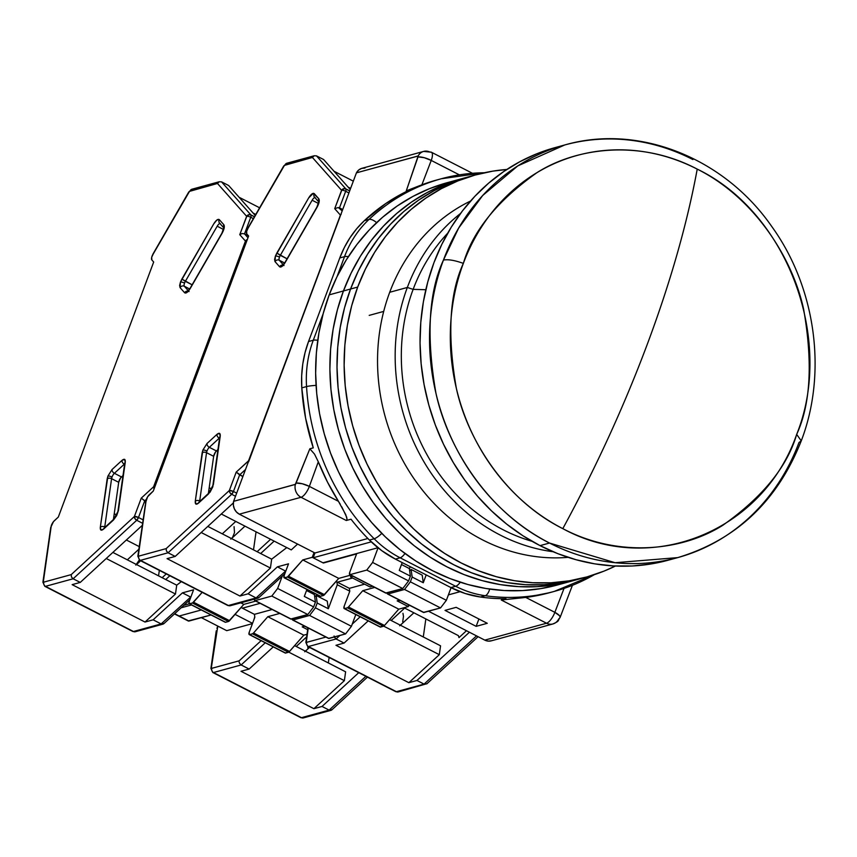 <?xml version="1.0" encoding="UTF-8"?>
<svg xmlns="http://www.w3.org/2000/svg" width="857" height="857" viewBox="0 0 857 857"><rect width="100%" height="100%" fill="white"/><g stroke="black" fill="none" stroke-linecap="round" stroke-linejoin="round"><path stroke-width="1.29" d="M801.252 440.873C827.519 372.399 815.703 287.266 771.707 226.43C724.294 157.924 638.733 123.622 564.72 144.972L517.778 165.904L482.684 195.503L458.624 228.112L443.433 260.089A213.918 189.922 -105.3 0 1 564.72 144.972L555.24 147.565A213.918 189.922 74.7 0 0 420.209 332.109A213.918 189.922 74.7 0 0 540.039 545.63L549.519 543.038L540.039 545.63A213.918 189.922 74.7 0 0 668.214 560.21L677.694 557.618A213.918 189.922 -105.3 0 1 549.519 543.038L615.101 562.717L677.694 557.618C736.259 539.953 777.449 501.045 801.252 440.873L796.678 434.392C834.889 339.511 787.208 212.332 697.223 169.118C687.153 223.645 670.528 281.985 647.335 344.139C624.035 406.325 595.861 467.826 562.803 528.64C650.934 576.815 763.062 531.619 796.678 434.392C787.219 466.776 762.666 497.028 723.019 525.148C683.008 550.633 619.118 558.389 562.803 528.64A534.789 190.993 -62.8 0 0 647.335 344.139A534.789 190.993 -62.8 0 0 697.223 169.118A200.549 178.052 74.7 0 0 463.348 263.378A200.549 178.052 74.7 0 0 562.803 528.64C505.962 500.327 467.493 440.059 456.353 388.339C447.108 335.13 449.443 293.48 463.348 263.378C454.585 260.249 447.954 259.157 443.433 260.089C428.596 292.194 426.111 336.63 435.977 393.374C447.857 448.554 488.886 512.84 549.519 543.038A213.918 189.922 -105.3 0 1 443.433 260.089C447.954 259.157 454.585 260.249 463.348 263.378C472.807 230.994 497.36 200.742 537.007 172.621C577.018 147.136 640.907 139.38 697.223 169.118C754.064 197.431 792.532 257.711 803.673 309.431C812.918 362.629 810.583 404.29 796.678 434.392L801.252 440.873L798.992 442.501A213.918 189.922 -105.3 0 1 677.694 557.618M564.72 144.972A213.918 189.922 -105.3 0 1 692.906 159.552M555.282 147.554L536.718 153.81L519.781 161.748L503.745 171.529L488.736 183.066L474.917 196.253L462.416 210.951L451.35 227.03L441.837 244.331L433.953 262.681L427.782 281.921L423.379 301.846L420.798 322.275L420.048 343.004L421.151 363.839L424.086 384.579L428.821 405.029L435.324 424.986L443.53 444.247L453.353 462.651L464.698 479.995L477.467 496.139L491.522 510.901L506.733 524.152L522.963 535.775L540.039 545.63L557.811 553.654L576.097 559.739L594.737 563.852L613.526 565.941L632.305 565.984L650.892 563.992L669.092 559.975M369.206 315.376L383.7 311.412L369.206 315.376M376.609 222.627A10.691 4.456 -133.1 0 0 369.035 219.413A106.954 94.956 74.7 0 0 344.525 256.65A10.691 3.107 20.5 0 1 348.349 256.65A10.691 3.107 -159.5 0 0 344.525 256.65L337.058 276.607L344.525 256.65A106.954 94.956 -105.3 0 1 369.035 219.413A10.691 4.456 46.9 0 1 376.609 222.627M441.216 178.781A213.918 189.922 74.7 0 0 369.035 219.413L364.289 220.72A106.954 94.956 74.7 0 0 339.779 257.946L308.531 341.525L313.276 340.229L308.531 341.525A106.954 94.956 74.7 0 0 301.793 387.878L306.538 386.582A106.954 94.956 -105.3 0 1 313.276 340.229L323.078 313.994L313.276 340.229A10.691 3.107 20.5 0 1 317.754 340.336A10.691 3.107 -159.5 0 0 313.276 340.229A106.954 94.956 74.7 0 0 306.538 386.582A10.691 1.125 -3.5 0 1 316.072 385.371A10.691 1.125 176.5 0 0 306.538 386.582A213.918 189.922 74.7 0 0 374.166 538.764A10.691 2.657 -45 0 0 381.783 533.397A10.691 2.657 135 0 1 374.166 538.764A106.954 94.956 74.7 0 0 400.133 557.8A10.691 3.824 -62.8 0 0 404.975 553.483A10.691 3.824 117.2 0 1 400.133 557.8L455.645 586.274A10.691 3.824 -62.8 0 0 460.284 582.235A10.691 3.824 117.2 0 1 455.645 586.274A106.954 94.956 74.7 0 0 485.191 595.722A10.691 4.596 -82 0 0 489.69 589.07A10.691 4.596 98 0 1 485.191 595.722A213.918 189.922 74.7 0 0 554.361 591.384M423.658 151.41A10.691 9.491 -105.3 0 1 430.075 152.139A10.691 3.824 117.2 0 1 431.371 152.214A10.691 3.824 117.2 0 1 431.232 160.43A10.691 3.139 -159 0 0 418.323 156.949L424.215 157.688L431.232 160.43L459.352 174.849L431.232 160.43A10.691 3.824 -62.8 0 0 431.371 152.214L423.658 151.41L361.943 168.304A10.691 9.491 74.7 0 0 356.426 172.846L418.141 155.942A10.691 9.491 -105.3 0 1 423.658 151.41A10.691 9.491 74.7 0 0 418.141 155.942L406.282 190.854L409.7 189.922L385.896 203.441L364.289 220.72L369.035 219.413A213.918 189.922 -105.3 0 1 441.301 178.759L436.556 180.056A213.918 189.922 74.7 0 0 421.88 184.801L409.7 189.922A213.918 189.922 74.7 0 0 364.289 220.72L356.705 228.712L350.042 237.668L344.375 247.448L339.779 257.946L344.525 256.65L339.779 257.946L308.531 341.525L305.06 352.602L302.757 364.118L301.664 375.923L301.793 387.878A213.918 189.922 74.7 0 0 313.266 447.857L309.838 448.8L314.498 454.071L318.311 461.816L309.356 486.39L338.451 501.324L327.481 482.084L318.311 461.816A213.918 189.922 74.7 0 0 338.451 501.324L345.8 514.757L347.031 519.299L346.282 520.499L351.027 519.203A213.918 189.922 74.7 0 0 369.421 540.06L374.166 538.764A213.918 189.922 -105.3 0 1 306.538 386.582L301.793 387.878L305.606 418.195L313.266 447.857L309.838 448.8L295.333 484.43A10.691 9.491 74.7 0 0 301.032 497.285A10.691 3.824 -62.8 0 0 309.356 486.39L302.307 483.766L296.393 483.091A10.691 3.074 20 0 1 309.356 486.39L318.311 461.816L314.498 454.071L309.838 448.8L295.59 484.28L233.607 501.334A10.691 9.491 74.7 0 0 239.307 514.179L301.032 497.285A10.691 9.491 -105.3 0 1 295.333 484.43L233.607 501.334L233.361 505.094L234.336 508.801L236.414 511.961L239.307 514.179L301.032 497.285L346.282 520.499L347.031 519.299L346.689 517.189L341.761 506.808M484.666 172.685L441.301 178.759A213.918 189.922 -105.3 0 1 484.312 172.76M421.88 184.801L431.232 160.43L421.88 184.801L436.727 180.013M374.166 538.764L369.421 540.06A106.954 94.956 74.7 0 0 395.388 559.096L400.133 557.8A106.954 94.956 -105.3 0 1 374.166 538.764M400.133 557.8L455.645 586.274L450.9 587.57L395.388 559.096L400.133 557.8M594.34 574.661A213.918 189.922 -105.3 0 1 554.275 591.405A213.918 189.922 -105.3 0 1 485.191 595.722A106.954 94.956 -105.3 0 1 455.645 586.274L450.9 587.57A106.954 94.956 74.7 0 0 480.445 597.018L485.191 595.722L480.445 597.018A213.918 189.922 74.7 0 0 506.016 598.711L501.259 600.007L525.759 597.415L554.854 612.337A10.691 3.824 117.2 0 1 546.52 623.221A10.691 9.491 74.7 0 0 552.926 623.95A10.691 9.491 -105.3 0 1 546.52 623.221L484.794 640.125A10.691 9.491 74.7 0 0 491.211 640.854L552.926 623.95A10.691 9.491 -105.3 0 0 558.443 619.418L559.503 618.068A10.691 3.139 21 0 0 560.092 617.468C557.286 621.154 560.178 620.65 552.926 623.95M560.146 617.115L559.514 615.722L554.854 612.337L564.024 588.427L554.854 612.337A10.691 3.139 21 0 1 560.092 617.468L572.412 585.331M549.701 592.658L525.759 597.415A213.918 189.922 74.7 0 0 549.53 592.712L554.275 591.405L594.694 574.544M364.996 168.047L361.611 168.411L358.622 170.082L356.426 172.846L418.345 155.974L406.282 190.854L419.994 185.519M371.263 541.86L313.148 557.778L314.947 552.979L367.867 538.496L314.947 552.979L239.307 514.179L314.947 552.979L313.148 557.778L371.263 541.86M340.283 504.28L338.451 501.324L309.356 486.39A10.691 3.824 117.2 0 1 301.032 497.285L346.282 520.499L351.027 519.203A213.918 189.922 74.7 0 0 369.421 540.06L381.783 550.676L395.388 559.096L450.9 587.57L465.405 593.58L480.445 597.018A213.918 189.922 74.7 0 0 506.016 598.711L501.259 600.007L546.52 623.221A10.691 3.824 -62.8 0 0 554.854 612.337L525.759 597.415M410.214 566.702L409.378 568.941L410.214 566.702M322.928 562.792L313.148 557.778L322.928 562.792L377.948 547.73L322.928 562.792M460.059 591.694L448.393 594.887L460.059 591.694M409.85 605.438L407.375 606.113L397.594 601.1L400.08 600.414L397.594 601.1L407.375 606.113L409.85 605.438M445.029 610.388L456.16 607.334L445.029 610.388L476.149 626.349L445.029 610.388M478.892 619L476.149 626.349L478.892 619M487.279 623.296L476.149 626.349L487.279 623.296L456.16 607.334L487.279 623.296M515.753 598.486L501.259 600.007L546.52 623.221L484.794 640.125L428.479 611.223L484.794 640.125L488.158 641.111L491.543 640.747M523.359 597.704L519.696 598.1M356.426 172.846L233.607 501.334L356.426 172.846M351.091 575.293L350.481 576.932L352.966 576.247L350.481 576.932L370.042 586.959L372.516 586.284L370.042 586.959L350.481 576.932L351.091 575.293M475.946 174.817L447.461 182.616A208.572 185.176 74.7 0 0 329.206 294.862L343.443 290.962A208.572 185.176 -105.3 0 1 461.709 178.717A208.572 185.176 74.7 0 0 343.443 290.962L329.206 294.862A208.572 185.176 74.7 0 0 364.932 514.382A208.572 185.176 74.7 0 0 557.607 584.945L571.855 581.046A208.572 185.176 -105.3 0 1 379.18 510.483A208.572 185.176 -105.3 0 1 343.443 290.962L337.422 309.709L333.137 329.142L330.62 349.056L329.891 369.271L330.963 389.581L333.823 409.807L338.451 429.743L344.782 449.197L352.784 467.986L362.361 485.919L373.427 502.845L385.864 518.571L399.576 532.968L414.402 545.898L430.225 557.221L446.883 566.831L464.205 574.651L482.041 580.596L500.209 584.603L518.539 586.638L536.846 586.681L554.961 584.731L572.712 580.81L554.961 584.731L536.846 586.681L518.539 586.638L500.209 584.603L482.041 580.596L464.205 574.651L446.883 566.831L430.225 557.221L414.402 545.898L399.576 532.968L385.864 518.571L373.427 502.845L362.361 485.919L352.784 467.986L344.782 449.197L338.451 429.743L333.823 409.807L330.963 389.581L329.891 369.271L330.62 349.056L333.137 329.142L337.422 309.709L343.443 290.962L350.567 289.013A208.572 185.176 -105.3 0 1 468.822 176.767A208.572 185.176 74.7 0 0 350.567 289.013L343.443 290.962A208.572 185.176 74.7 0 0 379.18 510.483A208.572 185.176 74.7 0 0 571.855 581.046L578.978 579.096A208.572 185.176 -105.3 0 1 386.303 508.533A208.572 185.176 -105.3 0 1 350.567 289.013L344.546 307.759L340.261 327.192L337.744 347.106L337.015 367.321L338.087 387.632L340.947 407.857L345.564 427.793L351.906 447.247L359.908 466.037L369.485 483.969L380.551 500.895L392.988 516.621L406.7 531.019L421.526 543.949L437.349 555.272L454.006 564.881L471.329 572.701L489.165 578.646L507.323 582.653L525.652 584.688L543.959 584.731L562.085 582.781L579.835 578.861L562.085 582.781L543.959 584.731L525.652 584.688L507.323 582.653L489.165 578.646L471.329 572.701L454.006 564.881L437.349 555.272L421.526 543.949L406.7 531.019L392.988 516.621L380.551 500.895L369.485 483.969L359.908 466.037L351.906 447.247L345.564 427.793L340.947 407.857L338.087 387.632L337.015 367.321L337.744 347.106L340.261 327.192L344.546 307.759L350.567 289.013L357.69 287.063A208.572 185.176 -105.3 0 1 475.946 174.817A208.572 185.176 -105.3 0 1 506.83 169.461L492.839 171.132L475.089 175.053L457.884 180.913L441.376 188.647L425.736 198.181L411.103 209.429L397.627 222.284L385.436 236.618L374.659 252.29L365.371 269.162L357.69 287.063L350.567 289.013A208.572 185.176 74.7 0 0 386.303 508.533A208.572 185.176 74.7 0 0 578.978 579.096L586.092 577.147A208.572 185.176 -105.3 0 1 393.417 506.583A208.572 185.176 -105.3 0 1 357.69 287.063L351.67 305.81L347.385 325.242L344.857 345.157L344.128 365.371L345.2 385.682L348.071 405.907L352.688 425.843L359.029 445.297L367.032 464.087L376.609 482.02L387.664 498.945L400.112 514.671L413.813 529.069L428.65 541.999L444.472 553.322L461.12 562.931L478.452 570.751L496.278 576.697L514.446 580.703L532.775 582.739L551.083 582.781L569.198 580.832L586.949 576.911L604.164 571.062L615.401 566.038A208.572 185.176 -105.3 0 1 586.092 577.147M461.752 178.706L443.637 184.812L427.129 192.546L411.489 202.081L396.866 213.329L383.39 226.184L371.199 240.517L360.411 256.189L351.134 273.062L343.443 290.962L351.134 273.062L360.411 256.189L371.199 240.517L383.39 226.184L396.866 213.329L411.489 202.081L427.129 192.546L443.637 184.812L461.752 178.706M446.604 182.852L429.4 188.711L412.892 196.446L397.252 205.98L382.618 217.228L369.142 230.083L356.951 244.416L346.164 260.089L336.887 276.961L329.206 294.862L323.185 313.608L318.9 333.041L316.372 352.955L315.644 373.17L316.715 393.481L319.575 413.706L324.203 433.642L330.545 453.096L338.536 471.886L348.113 489.818L359.179 506.744L371.627 522.47L385.329 536.868L400.165 549.798L415.988 561.121L432.635 570.73L449.968 578.55L467.793 584.495L485.962 588.502L504.291 590.537L522.599 590.58L540.713 588.63L558.464 584.71M468.865 176.756L450.761 182.862L434.253 190.597L418.612 200.131L403.979 211.379L390.513 224.234L378.323 238.567L367.535 254.24L358.247 271.112L350.567 289.013L358.247 271.112L367.535 254.24L378.323 238.567L390.513 224.234L403.979 211.379L418.612 200.131L434.253 190.597L450.761 182.862L468.865 176.756M568.105 557.339A187.18 166.183 -105.3 0 1 389.71 292.28A187.18 166.183 74.7 0 0 568.105 557.339M407.332 287.459L389.71 292.28L407.332 287.459A187.18 166.183 74.7 0 0 553.108 551.737A187.18 166.183 -105.3 0 1 407.332 287.459L413.138 289.366L407.332 287.459A187.18 166.183 -105.3 0 1 460.509 213.489A187.18 166.183 74.7 0 0 407.332 287.459M532.111 541.335A181.834 161.427 -105.3 0 1 413.138 289.366A181.834 161.427 74.7 0 0 532.111 541.335M425.822 289.72L413.138 289.366L425.822 289.72M447.74 233.136A181.834 161.427 74.7 0 0 413.138 289.366A181.834 161.427 -105.3 0 1 447.74 233.136M470.557 201.031A187.18 166.183 74.7 0 0 389.71 292.28A187.18 166.183 -105.3 0 1 470.557 201.031M219.703 437.209A3.214 2.089 8.1 0 1 220.217 436.267L212.793 486.883L210.051 492.164L198.567 503.07L195.91 504.077L195.278 501.195L202.113 452.914A3.214 2.089 -171.9 0 1 206.537 452.678L199.692 500.959A3.214 2.089 -171.9 0 0 195.278 501.195A3.214 2.089 8.1 0 1 199.692 500.959L199.692 500.959A4.274 1.532 117.2 0 0 199.649 501.538A4.274 1.532 117.2 0 1 199.692 500.959L206.537 452.678A4.274 1.532 117.2 0 1 206.976 451.05A3.214 0.932 -159.5 0 0 202.884 450.064L202.113 452.914A3.214 2.089 8.1 0 1 206.537 452.678L213.65 456.32L215.514 452.025L217.957 449.561L216.435 450.953A4.274 1.532 -62.8 0 0 213.65 456.32L208.38 493.503L213.65 456.32L206.537 452.678A4.274 1.532 117.2 0 1 206.976 451.05A4.274 1.532 117.2 0 1 209.322 447.311L216.435 450.953L209.322 447.311L219.253 438.173A4.274 1.532 117.2 0 1 219.606 437.884A4.274 1.532 117.2 0 0 219.253 438.173A3.214 2.153 -132.6 0 1 216.928 434.392L207.008 443.519L202.884 450.064A3.214 0.932 20.5 0 1 206.976 451.05A4.274 1.532 117.2 0 1 209.322 447.311A3.214 2.153 -132.6 0 1 207.008 443.519A3.214 2.153 47.4 0 0 209.322 447.311L219.253 438.173A3.214 2.153 47.4 0 1 216.928 434.392L219.585 433.385L220.217 436.267A3.214 2.089 -171.9 0 0 219.703 437.188L212.868 485.469A3.214 2.089 8.1 0 1 213.372 484.548L220.217 436.267C220.453 433.085 219.349 432.464 216.928 434.392L207.008 443.519L202.884 450.064L195.278 501.195C195.042 504.377 196.135 505.009 198.567 503.07L208.487 493.943L213.372 484.548A3.214 2.089 -171.9 0 0 212.857 485.49L208.979 492.946A3.214 2.153 47.4 0 0 208.487 493.943A3.214 2.153 -132.6 0 1 208.979 492.946L199.06 502.084A3.214 2.153 47.4 0 0 198.567 503.07A3.214 2.153 -132.6 0 1 199.081 502.063M315.333 197.763A3.214 2.967 -41.6 0 1 314.251 193.639A3.214 2.967 138.4 0 0 314.519 197.142L319.104 202.295L318.74 201.652L316.897 207.115L285.199 262.478L282.017 266.398L279.596 266.784A3.214 2.967 -41.6 0 1 282.885 265.092A3.214 2.967 138.4 0 0 279.596 266.784L275.011 261.621A3.214 2.967 138.4 0 1 279.275 260.228L284.631 262.981L279.275 260.228A4.274 1.532 117.2 0 1 279.489 257.079A3.214 0.932 -159.5 0 0 275.408 256.104L275.011 261.621A3.214 2.967 -41.6 0 1 279.275 260.228L283.271 264.727L279.275 260.228A4.274 1.532 117.2 0 1 279.489 257.079A4.274 1.532 117.2 0 1 280.314 255.343L287.063 258.803L276.843 253.061L275.408 256.104A3.214 0.932 20.5 0 1 279.489 257.079A4.274 1.532 117.2 0 1 280.314 255.343L312.13 200.227L280.314 255.343L276.843 253.061L308.659 197.946L275.408 256.104L274.583 259.521L275.011 261.621L279.596 266.784C280.967 267.673 282.831 266.238 285.199 262.478L317.154 207.094M222.284 533.836L235.771 521.431L222.284 533.836M287.416 577.029L284.567 577.811L320.572 596.279L323.421 595.497L287.416 577.029L323.421 595.497A3.214 1.146 -62.8 0 0 324.492 594.683L288.488 576.215A3.214 1.146 117.2 0 1 287.416 577.029L302.767 559.921L338.761 578.389L324.492 594.683L288.488 576.215L302.767 559.921L338.761 578.389L350.738 575.111L338.761 578.389L323.421 595.497L320.572 596.279L284.567 577.811A3.214 1.146 117.2 0 1 284.181 577.789A3.214 1.146 117.2 0 1 284.224 575.326L284.106 577.736L287.416 577.029M284.181 577.789L320.186 596.258A3.214 1.146 -62.8 0 0 320.572 596.279L320.111 596.204M350.149 574.619A3.214 1.146 117.2 0 1 349.752 574.597A3.214 1.146 117.2 0 1 349.795 572.133L356.608 553.922L323.368 563.017L312.259 557.318L302.767 559.921L312.259 557.318L314.058 552.529L312.259 557.318L323.368 563.017L356.608 553.922L349.795 572.133L349.677 574.554L386.143 593.087L350.149 574.619L366.764 570.076L402.758 588.545L408.596 580.917L410.385 576.129L409.325 568.545L410.385 576.129L399.276 570.43L410.385 576.129L408.596 580.917L372.591 562.449L366.764 570.076L350.149 574.619M349.752 574.597L385.757 593.065A3.214 1.146 -62.8 0 0 386.143 593.087L402.758 588.545L408.596 580.917L372.591 562.449L378.066 547.816L372.591 562.449L366.764 570.076L402.758 588.545L385.682 593.023M231.486 538.56A18.715 12.555 47.4 0 0 231.615 538.453L244.973 526.144M145.315 504.912L137.848 556.182A3.214 2.089 8.1 0 1 138.363 555.272A3.214 2.089 -171.9 0 0 137.848 556.214L139.755 560.317A5.346 1.907 -62.8 0 0 140.409 560.36L228.401 605.503L140.409 560.36A5.346 1.907 117.2 0 1 139.755 560.317L227.758 605.471A5.346 1.907 -62.8 0 0 228.401 605.503L256.082 597.929L228.401 605.503A5.346 1.907 117.2 0 1 227.748 605.46L230.329 605.717A3.214 2.85 -105.3 0 1 228.401 605.503A3.214 2.85 74.7 0 0 230.329 605.717L258.193 598.079L256.082 597.929L248.08 593.815L239.96 596.043L167.072 558.646L239.96 596.043L270.416 568.03L201.191 532.508L270.416 568.03L271.669 559.171L286.784 547.591L271.669 559.171L207.823 526.412L271.669 559.171L270.416 568.03L239.96 596.043L248.08 593.815L277.389 566.863L288.52 563.82L277.389 566.863L285.381 570.966L277.389 566.863L248.08 593.815L256.082 597.929L285.906 570.826L256.082 597.929L259.007 597.468M288.52 563.82L284.224 575.326L288.52 563.82M145.358 503.273L146.322 499.417A5.346 1.907 117.2 0 1 149.257 494.746L153.285 491.05L147.629 496.781L145.358 503.273M401.483 564.527L409.325 568.545L401.483 564.527M402.201 562.588L399.276 570.43L402.201 562.588M348.092 187.083L350.62 188.379L348.092 187.083M248.819 226.559L246.655 231.294L246.773 233.94A5.346 1.907 117.2 0 1 247.052 229.997L248.209 227.501M260.667 553.526L274.154 541.121L260.667 553.526M270.598 539.289L257.111 551.704L270.598 539.289M211.69 489.015L209.194 487.729L211.69 489.015M253.511 549.851L256.061 531.833L253.511 549.851M234.068 526.659L234.497 532.658L232.547 537.435L230.758 539.128M352.602 578.014L337.369 582.182L336.04 581.507L349.367 588.341L349.774 591.244L344.225 606.103L344.107 608.524L380.572 627.056L383.422 626.274L347.417 607.806L344.568 608.588A3.214 1.146 117.2 0 1 344.182 608.566A3.214 1.146 117.2 0 1 344.225 606.103L349.774 591.244L349.367 588.341L337.369 582.182L352.602 578.014M236.671 493.139L233.436 491.479A3.214 1.146 117.2 0 1 231.669 494.285L235.504 496.257L231.669 494.285L168.079 552.776L175.192 556.429L233.35 502.92L175.192 556.429L167.072 558.646L175.192 556.429L168.079 552.776L166.419 550.997L166.162 548.619L138.813 556.107L138.363 555.272L146.258 499.588L138.363 555.272L138.813 556.107A3.214 2.85 74.7 0 0 140.409 560.36L168.079 552.776L231.669 494.285L233.436 491.479L239.639 474.896L242.874 476.556L236.211 472.121L229.344 490.504L229.88 492.614L231.669 494.285A3.214 2.153 -132.6 0 1 229.344 490.504L166.162 548.619L166.419 550.997L168.079 552.776L140.409 560.36A3.214 2.85 -105.3 0 1 138.813 556.107L166.162 548.619L229.344 490.504A3.214 0.932 20.5 0 1 233.436 491.479L229.344 490.504L236.211 472.121L239.639 474.896L245.52 469.486L239.639 474.896L233.436 491.479L236.671 493.139M297.593 544.077L291.262 549.894L221.31 514.007L291.262 549.894L297.593 544.077M342.714 209.526L339.479 207.865L345.671 191.282L348.917 192.943L345.671 191.282A3.214 1.146 -62.8 0 0 345.842 188.915A3.214 1.146 117.2 0 1 345.671 191.282A3.214 0.932 -159.5 0 0 341.579 190.297A3.214 0.932 20.5 0 1 345.671 191.282L339.479 207.865L342.714 209.526M341.225 214.143L340.411 215.096L334.712 208.68L338.29 207.501L342.189 210.918L338.29 207.501L334.712 208.68L341.579 190.297L312.409 157.463L284.449 165.38L247.116 229.826L283.699 166.022L285.06 164.951A3.214 2.85 -105.3 0 1 286.87 163.226A3.214 2.85 74.7 0 0 285.06 164.951L312.409 157.463L314.187 155.77L316.479 155.867L345.842 188.915L316.479 155.867L314.187 155.77L312.409 157.463L341.579 190.297A3.214 2.967 -41.6 0 1 345.842 188.915L349.677 190.886L344.696 188.604L341.943 189.793L334.712 208.68L340.411 215.096A3.214 0.932 20.5 0 1 340.647 215.053A3.214 0.932 -159.5 0 0 340.411 215.096L248.626 461.794M334.026 171.25L353.32 181.159L334.026 171.25M350.213 189.472L323.592 159.509L350.213 189.472M246.773 233.94L248.626 236.029L153.285 491.05L248.626 236.029L246.773 233.94M248.787 460.723L236.211 472.121L248.562 460.766A3.214 0.932 20.5 0 1 248.787 460.723M316.479 155.867L323.592 159.509L316.479 155.867M318.472 203.473L312.13 200.227A4.274 1.532 117.2 0 1 314.905 197.571A4.274 1.532 117.2 0 0 312.13 200.227L318.472 203.473M248.551 461.377A3.214 2.153 -132.6 0 1 248.562 460.766L340.411 215.096A3.214 2.967 -41.6 0 1 340.861 214.486M314.187 155.77L286.881 163.226A3.214 2.85 -105.3 0 1 288.809 163.441M247.898 228.069L283.699 166.022L286.881 163.226M316.908 207.115L285.092 262.231M314.251 193.639C312.88 192.75 311.016 194.185 308.659 197.946L313.298 193.307L318.836 198.803L314.251 193.639M318.75 201.791A3.214 2.967 -41.6 0 1 318.836 198.803A3.214 2.967 138.4 0 0 318.75 201.791M317.015 207.351C319.147 203.334 319.757 200.474 318.836 198.803L319.083 202.188L317.015 207.351M404.665 608.074L391.178 620.479L404.665 608.074M400.38 625.203A18.715 12.555 47.4 0 0 400.498 625.096L413.867 612.798M344.182 608.566L380.187 627.035A3.214 1.146 -62.8 0 0 380.572 627.056L344.568 608.588L347.417 607.806L383.422 626.274A3.214 1.146 -62.8 0 0 384.493 625.471L348.488 607.002A3.214 1.146 117.2 0 1 347.417 607.806L348.488 607.002L384.493 625.471L398.762 609.166L362.768 590.698L348.488 607.002L362.768 590.698L398.762 609.166L408.264 606.574L397.155 600.864L399.63 600.189L397.155 600.864L408.264 606.574L398.762 609.166L384.493 625.471L380.112 626.992M387.535 593.987L423.529 612.455A3.214 1.146 -62.8 0 0 423.926 612.476L387.921 594.008A3.214 1.146 117.2 0 1 387.535 593.987A3.214 1.146 117.2 0 1 387.235 592.787M423.454 612.401L440.541 607.924L404.536 589.455L387.921 594.008L423.926 612.476L440.541 607.924L446.368 600.307L410.374 581.839L446.368 600.307L440.541 607.924L404.536 589.455L410.374 581.839L412.163 577.04L423.272 582.739L412.163 577.04L411.103 569.455L422.212 575.154L411.103 569.455L409.657 570.901L411.103 569.455L412.163 577.04L410.374 581.839L404.536 589.455L387.921 594.008L387.268 592.583M427.011 683.661L398.334 691.91A3.214 2.85 -105.3 0 1 396.405 691.695L424.086 684.111L476.524 635.873L424.086 684.111L396.405 691.695L308.402 646.542L396.405 691.695A3.214 2.85 74.7 0 0 398.334 691.91L395.763 691.653A5.346 1.907 -62.8 0 0 396.405 691.695A5.346 1.907 117.2 0 1 395.752 691.653L307.759 646.51L305.853 642.375A3.214 2.089 8.1 0 1 306.367 641.454L306.817 642.3L325.906 637.072L306.817 642.3A3.214 2.85 74.7 0 0 308.402 646.542A5.346 1.907 117.2 0 1 307.759 646.51A5.346 1.907 -62.8 0 0 308.402 646.542L336.083 638.968L344.086 643.071L335.965 645.3L344.086 643.071L368.199 620.886L344.086 643.071L336.083 638.968L339.875 635.487L336.083 638.968L334.423 637.179L336.083 638.968L308.402 646.542A3.214 2.85 -105.3 0 1 306.817 642.3L306.367 641.454A3.214 2.089 -171.9 0 0 305.853 642.407M352.238 624.11L360.197 616.783L352.238 624.11M334.08 635.98L334.423 637.179L334.08 635.98M423.272 582.739L422.212 575.154L423.272 582.739L426.208 574.908L423.272 582.739M446.368 600.307L451.093 587.677L446.368 600.307M374.745 587.42L362.768 590.698L374.745 587.42M389.581 619.665L440.562 645.824L439.309 654.673L383.711 626.146L439.309 654.673L408.853 682.686L335.965 645.3L408.853 682.686L439.309 654.673L440.562 645.824L389.581 619.665M423.294 636.955L425.843 618.936L423.294 636.955M402.961 613.301L403.476 616.397L402.694 621.893M401.44 624.078L399.651 625.781M364.611 584.174L349.367 588.341L364.611 584.174M306.367 641.454L308.263 628.02L306.367 641.454M408.553 605.792L408.264 606.574L408.553 605.792M466.487 630.72L458.988 637.619L458.377 635.626L404.001 607.731L458.377 635.626L458.988 637.619L466.487 630.72M469.411 632.23L416.973 680.469L408.853 682.686L416.973 680.469L469.411 632.23M424.086 684.111L416.973 680.469L424.086 684.111M111.581 478.667A4.274 1.532 117.2 0 1 112.021 477.038A3.214 0.932 -159.5 0 0 107.928 476.063L107.168 478.913A3.214 2.089 8.1 0 1 111.581 478.667L118.695 482.32L120.558 478.013L123.001 475.56L121.49 476.953A4.274 1.532 -62.8 0 0 118.695 482.32L113.424 519.503L118.695 482.32L111.581 478.667A4.274 1.532 117.2 0 1 112.021 477.038A4.274 1.532 117.2 0 1 114.377 473.3L121.49 476.953L114.377 473.3L124.297 464.173A4.274 1.532 117.2 0 1 124.661 463.873A4.274 1.532 117.2 0 0 124.297 464.173A3.214 2.153 -132.6 0 1 121.973 460.391L112.053 469.518L107.928 476.063A3.214 0.932 20.5 0 1 112.021 477.038A4.274 1.532 117.2 0 1 114.377 473.3A3.214 2.153 -132.6 0 1 112.053 469.518A3.214 2.153 47.4 0 0 114.377 473.3L124.297 464.173A3.214 2.153 47.4 0 1 121.973 460.391L124.629 459.384L125.261 462.266A3.214 2.089 -171.9 0 0 124.758 463.176L117.912 511.458A3.214 2.089 8.1 0 1 118.427 510.547L125.261 462.266C125.497 459.084 124.404 458.452 121.973 460.391L112.053 469.518L107.928 476.063L100.323 527.194C100.087 530.376 101.19 530.997 103.611 529.069L113.542 519.942L118.427 510.547A3.214 2.089 -171.9 0 0 117.912 511.49L114.035 518.946A3.214 2.153 -132.6 0 0 113.542 519.942L103.611 529.069A3.214 2.153 -132.6 0 1 104.126 528.051A3.214 2.153 47.4 0 0 103.611 529.069L100.955 530.076L100.323 527.194A3.214 2.089 8.1 0 1 104.747 526.948L111.581 478.667A3.214 2.089 -171.9 0 0 107.168 478.913L100.323 527.194A3.214 2.089 -171.9 0 1 104.747 526.948L111.581 478.667M189.076 291.519L187.554 291.369L190.136 288.231L221.952 233.115L190.243 288.466L187.072 292.398L184.641 292.773A3.214 2.967 -41.6 0 1 187.929 291.091A3.214 2.967 138.4 0 0 184.641 292.773L180.066 287.62A3.214 2.967 138.4 0 1 184.319 286.227L189.676 288.98L184.319 286.227A4.274 1.532 117.2 0 1 184.544 283.078A3.214 0.932 -159.5 0 0 180.452 282.092L180.066 287.62A3.214 2.967 -41.6 0 1 184.319 286.227L188.315 290.727L184.319 286.227A4.274 1.532 117.2 0 1 184.544 283.078A4.274 1.532 117.2 0 1 185.358 281.342L192.107 284.803L181.888 279.061L180.452 282.092A3.214 0.932 20.5 0 1 184.544 283.078A4.274 1.532 117.2 0 1 185.358 281.342L217.185 226.216L185.358 281.342L181.888 279.061L213.704 223.945L180.452 282.092L179.627 285.51L180.066 287.62L184.641 292.773C186.012 293.662 187.887 292.226 190.243 288.466L222.209 233.093M127.339 559.835L138.834 549.251L127.339 559.835M192.471 603.017L189.622 603.799L225.616 622.268L228.465 621.496L192.471 603.017L228.465 621.496A3.214 1.146 -62.8 0 0 229.537 620.682L193.543 602.214A3.214 1.146 117.2 0 1 192.471 603.017L202.177 592.348L193.543 602.214L229.537 620.682L243.816 604.378L228.465 621.496L225.616 622.268L189.622 603.799A3.214 1.146 117.2 0 1 189.236 603.778A3.214 1.146 117.2 0 1 189.268 601.314L189.161 603.735L192.471 603.017M189.236 603.778L225.23 622.246A3.214 1.146 -62.8 0 0 225.616 622.268L225.155 622.203M254.808 600.596L290.802 619.065A3.214 1.146 -62.8 0 0 291.198 619.086L255.193 600.618A3.214 1.146 117.2 0 1 254.808 600.596A3.214 1.146 117.2 0 1 254.561 599.086M315.43 602.117L314.369 594.544L315.43 602.117L304.321 596.418L315.43 602.117L313.641 606.917L315.43 602.117M290.727 619.011L307.813 614.533L313.641 606.917L277.647 588.448L271.808 596.065L307.813 614.533L313.641 606.917L277.647 588.448L282.253 576.108L277.647 588.448L271.808 596.065L255.193 600.618L291.198 619.086L307.813 614.533L271.808 596.065L255.193 600.618L254.497 600.05L254.84 598.132M136.542 564.549A18.715 12.555 47.4 0 0 136.659 564.442L140.644 560.778M135.395 631.716A3.214 2.85 -105.3 0 1 133.456 631.502A3.214 2.85 74.7 0 0 135.374 631.716L163.237 624.067L161.137 623.917L153.135 619.815L145.015 622.043L72.127 584.645L145.015 622.043L175.471 594.019L106.247 558.507L175.471 594.019L176.724 585.17L181.32 581.646L176.724 585.17L112.867 552.411L176.724 585.17L175.471 594.019L145.015 622.043L153.135 619.815L182.434 592.862L193.575 589.809L182.434 592.862L190.436 596.965L182.434 592.862L153.135 619.815L161.137 623.917L190.95 596.826L161.137 623.917L164.062 623.467M193.575 589.809L189.268 601.314L193.575 589.809M50.359 530.912L51.366 525.416A5.346 1.907 117.2 0 1 54.312 520.745L58.33 517.039L53.488 521.634L50.734 527.441L42.904 582.182A3.214 2.089 8.1 0 1 43.407 581.26L51.302 525.587L43.407 581.26A3.214 2.089 -171.9 0 0 42.893 582.203M133.456 631.502A5.346 1.907 117.2 0 1 132.792 631.459A5.346 1.907 -62.8 0 0 133.456 631.502L45.453 586.349A5.346 1.907 117.2 0 1 44.81 586.317A5.346 1.907 117.2 0 1 44.8 586.317A5.346 1.907 -62.8 0 0 45.453 586.349L73.134 578.775L80.247 582.417L142.219 525.416L80.247 582.417L72.127 584.645L80.247 582.417L73.134 578.775L71.463 576.986L71.217 574.619L43.868 582.107L43.407 581.26L43.868 582.107A3.214 2.85 74.7 0 0 45.453 586.349A3.214 2.85 -105.3 0 1 43.868 582.107L71.217 574.619L71.463 576.986L73.134 578.775L136.713 520.285L142.519 523.252L136.713 520.285L73.134 578.775L45.453 586.349L133.456 631.502L161.137 623.917L133.456 631.502M306.527 590.516L314.369 594.544L306.527 590.516M306.924 589.455L304.321 596.418L306.924 589.455M240.828 602.846L243.816 604.378L255.793 601.1L243.816 604.378L240.828 602.846M253.136 213.082L255.761 214.421L253.136 213.082M153.874 252.547L151.7 257.282L151.828 259.928A5.346 1.907 117.2 0 1 152.107 255.986L153.253 253.501M165.712 579.525L169.825 575.743L165.712 579.525M166.269 573.922L162.166 577.693L166.269 573.922M116.734 515.003L114.249 513.729L116.734 515.003M158.556 575.85L159.338 570.366L158.556 575.85M139.263 560.017L135.813 565.127M181.106 607.806L191.518 604.956L181.106 607.806M189.333 603.831L183.773 605.353L189.333 603.831M260.132 603.328L242.424 608.181L241.085 607.495L254.422 614.34L254.829 617.233L249.269 632.102L249.162 634.512L285.617 653.055L288.466 652.273L252.472 633.805L249.623 634.587A3.214 1.146 117.2 0 1 249.237 634.566A3.214 1.146 117.2 0 1 249.269 632.102L254.829 617.233L254.422 614.34L242.424 608.181L260.132 603.328M201.299 609.97L179.188 616.022L174.678 613.719L179.188 616.022L201.299 609.97M143.012 519.803L138.48 517.478A3.214 1.146 117.2 0 1 136.713 520.285L138.48 517.478L144.683 500.895L145.69 501.409L141.266 498.121L134.388 516.492L134.935 518.603L136.713 520.285A3.214 2.153 -132.6 0 1 134.388 516.492L71.217 574.619L134.388 516.492A3.214 0.932 20.5 0 1 138.48 517.478L134.388 516.492L141.266 498.121L144.683 500.895L146.333 499.374L144.683 500.895L138.48 517.478L143.012 519.803M248.53 235.911L244.524 233.854L250.726 217.271L253.34 218.61L250.726 217.271A3.214 1.146 -62.8 0 0 250.887 214.903A3.214 1.146 117.2 0 1 250.726 217.271A3.214 0.932 -159.5 0 0 246.634 216.296A3.214 0.932 20.5 0 1 250.726 217.271L244.524 233.854L248.53 235.911M247.362 239.542L245.456 241.085L239.756 234.679L242.028 233.532L244.524 233.854L247.984 237.753L244.524 233.854L242.028 233.532L239.756 234.679L246.634 216.296L217.464 183.462L189.504 191.379L152.16 255.815L188.744 192.022L190.115 190.95A3.214 2.85 -105.3 0 1 191.914 189.226A3.214 2.85 74.7 0 0 190.115 190.95L217.464 183.462L219.231 181.759L221.535 181.855L250.887 214.903L221.535 181.855L219.231 181.759L217.464 183.462L246.634 216.296A3.214 2.967 -41.6 0 1 250.887 214.903L254.433 216.725L249.751 214.593L246.998 215.782L239.756 234.679L245.456 241.085A3.214 0.932 20.5 0 1 246.73 241.106A3.214 0.932 -159.5 0 0 245.456 241.085L153.607 486.765L154.142 488.876M239.071 197.249L259.596 207.78L239.071 197.249M255.193 215.396L228.648 185.508L255.193 215.396M139.209 546.595L126.354 539.996L139.209 546.595M151.828 259.928L153.682 262.017L58.33 517.039L153.682 262.017L151.828 259.928M188.197 620.929L211.079 614.983L188.969 621.046A5.346 1.907 -62.8 0 1 188.315 621.004L178.535 615.99A5.346 1.907 -62.8 0 0 179.188 616.022A5.346 1.907 117.2 0 1 178.535 615.99L174.474 613.912M154.881 486.787L153.607 486.765L141.266 498.121L153.607 486.765A3.214 0.932 20.5 0 1 154.881 486.787M221.535 181.855L228.648 185.508L221.535 181.855M223.516 229.472L217.185 226.216A4.274 1.532 117.2 0 1 219.96 223.559A4.274 1.532 117.2 0 0 217.185 226.216L223.516 229.472M104.693 527.526A4.274 1.532 117.2 0 1 104.747 526.948A4.274 1.532 117.2 0 0 104.693 527.526M154.11 488.822A3.214 2.153 -132.6 0 1 153.607 486.765L245.456 241.085A3.214 2.967 -41.6 0 1 247.309 239.564M219.231 181.759L191.936 189.215A3.214 2.85 -105.3 0 1 193.853 189.44M152.942 254.068L188.744 192.011L191.936 189.215M220.378 223.763A3.214 2.967 -41.6 0 1 219.306 219.638C217.935 218.739 216.071 220.174 213.704 223.945L216.885 220.013L219.306 219.638A3.214 2.967 138.4 0 0 219.574 223.131L224.159 228.294L223.784 227.641L221.952 233.115M223.891 224.791L219.306 219.638L223.891 224.791A3.214 2.967 138.4 0 0 223.795 227.78A3.214 2.967 -41.6 0 1 223.891 224.791L224.138 228.176L222.059 233.35C224.191 229.322 224.802 226.473 223.891 224.791M114.056 518.924A3.214 2.153 47.4 0 0 113.542 519.942L116.659 515.625L118.427 510.547L125.261 462.266A3.214 2.089 8.1 0 0 124.747 463.209M306.624 636.912L296.233 646.478L306.624 636.912M305.424 651.202A18.715 12.555 47.4 0 0 305.553 651.084L309.538 647.421M249.237 634.566L285.231 653.034A3.214 1.146 -62.8 0 0 285.617 653.055L249.623 634.587L252.472 633.805L288.466 652.273A3.214 1.146 -62.8 0 0 289.537 651.459L253.543 632.991A3.214 1.146 117.2 0 1 252.472 633.805L253.543 632.991L289.537 651.459L303.817 635.166L267.812 616.697L253.543 632.991L267.812 616.697L303.817 635.166L306.999 634.287L303.817 635.166L288.98 652.006L285.156 652.98M292.58 619.975L328.585 638.444A3.214 1.146 -62.8 0 0 328.97 638.465L292.976 619.997A3.214 1.146 117.2 0 1 292.58 619.975A3.214 1.146 117.2 0 1 292.291 618.786M328.51 638.401L345.585 633.923L309.591 615.444L292.976 619.997L328.97 638.465L345.585 633.923L351.424 626.296L315.419 607.827L351.424 626.296L345.585 633.923L309.591 615.444L315.419 607.827L317.208 603.039L328.327 608.738L317.208 603.039L316.147 595.454L327.256 601.153L316.147 595.454L314.701 596.901L316.147 595.454L317.208 603.039L315.419 607.827L309.591 615.444L292.976 619.997L292.323 618.583M254.765 616.783L254.004 619.44L254.765 616.783M252.536 623.36L235.054 614.383L252.536 623.36M212.793 672.499A5.346 1.907 -62.8 0 0 213.457 672.541L241.138 664.957L249.13 669.071L241.01 671.288L249.13 669.071L273.244 646.885L249.13 669.071L241.138 664.957L265.252 642.782L241.138 664.957L239.467 663.179L241.138 664.957L213.457 672.541A3.214 2.85 -105.3 0 1 211.861 668.299L211.411 667.453A3.214 2.089 -171.9 0 0 210.897 668.396M239.135 661.979L239.467 663.179L239.135 661.979M216.243 630.838L211.411 667.453A3.214 2.089 8.1 0 0 210.908 668.374L212.804 672.509A5.346 1.907 117.2 0 0 213.457 672.541L301.46 717.684A5.346 1.907 117.2 0 1 300.796 717.652A5.346 1.907 -62.8 0 0 301.46 717.684L213.457 672.541A3.214 2.85 74.7 0 1 211.861 668.299L239.21 660.811L261.117 640.661L239.21 660.811L211.861 668.299L211.411 667.453L217.796 626.081L216.939 628.352M328.327 608.738L327.256 601.153L328.327 608.738L337.283 584.763L328.327 608.738M349.774 591.169L337.283 584.763L349.774 591.169M351.424 626.296L355.816 614.533L351.424 626.296M336.887 581.935L337.283 584.763L336.887 581.935M307.652 629.659L302.2 626.863L304.685 626.188L302.2 626.863L307.652 629.659M279.789 613.419L267.812 616.697L279.789 613.419M294.626 645.653L345.617 671.813L344.364 680.662L288.766 652.145L344.364 680.662L313.898 708.685L241.01 671.288L313.898 708.685L344.364 680.662L345.617 671.813L294.626 645.653M328.338 662.954L329.12 657.469L328.338 662.954M308.145 646.703L307.749 647.892M306.485 650.077L304.706 651.77M272.14 609.488L254.422 614.34L272.14 609.488M188.969 621.046L179.188 616.022L188.969 621.046M252.44 623.628L226.73 630.666L201.363 617.651L226.73 630.666L252.44 623.628M216.232 630.913L210.908 668.374M358.751 672.67L322.028 706.457L313.898 708.685L322.028 706.457L358.751 672.67M212.804 672.509L300.807 717.652L303.378 717.909A3.214 2.85 -105.3 0 1 301.46 717.684A3.214 2.85 74.7 0 0 303.378 717.909L331.241 710.26L329.131 710.11L301.46 717.684L329.131 710.11L365.864 676.323L329.131 710.11L322.028 706.457L329.131 710.11L332.055 709.65M431.371 152.214L472.411 173.264M258.814 597.683L284.803 573.762M285.081 262.242L282.51 265.37L284.021 265.52M305.853 642.375L307.909 627.838M426.807 683.865L478.099 636.687M163.858 623.671L189.858 599.761M135.374 631.716L132.803 631.459L44.81 586.317L42.904 582.182M103.847 528.394L114.035 518.946M331.863 709.864L367.439 677.126"/></g></svg>
